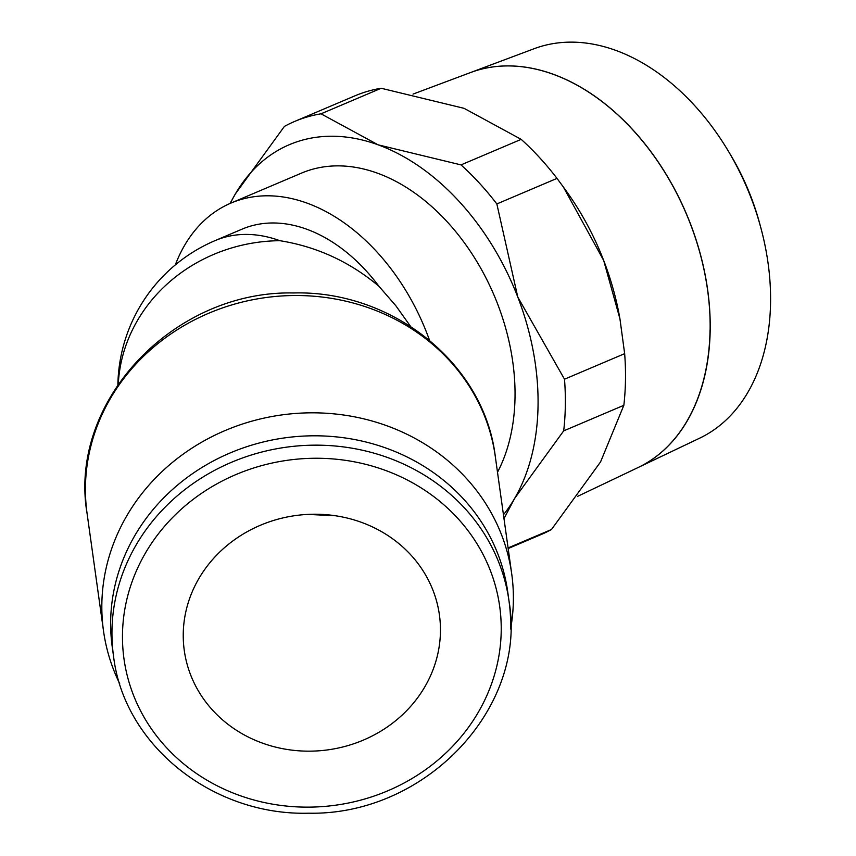 <?xml version="1.0" encoding="UTF-8"?>
<svg xmlns="http://www.w3.org/2000/svg" width="856" height="856" viewBox="0 0 856 856"><rect width="100%" height="100%" fill="white"/><g stroke="black" fill="none" stroke-linecap="round" stroke-linejoin="round"><path stroke-width="1.28" d="M710.116 330.063A214.621 147.853 -113 0 0 631.6 128.582A214.621 147.853 -113 0 0 470.436 72.589L413.031 94.107M760.877 227.931L759.689 223.534A188.941 130.166 -113 0 0 730.371 154.508L728.028 150.603A211.678 145.83 -113 0 0 534.155 48.706L470.522 72.557A214.61 147.853 67 0 1 631.685 128.55A214.61 147.853 67 0 1 710.191 330.031A214.61 147.853 67 0 1 638.266 467.44L699.609 438.197A211.678 145.83 -113 0 0 770.561 302.66A211.678 145.83 -113 0 0 760.877 227.931A211.678 145.83 -113 0 0 728.028 150.603M619.947 318.881L619.487 316.346A218.965 150.849 -113 0 0 603.715 260.545L619.947 318.881L624.655 353.656A238.289 164.159 67 0 1 625.479 379.936A238.289 164.159 67 0 1 623.842 405.316L600.548 461.93L551.489 529.5A238.289 164.159 67 0 1 541.174 534.519L508.175 548.535M624.655 353.656L564.5 379.208L517.784 297.053A218.965 150.849 67 0 1 538.05 405.712A218.965 150.849 67 0 1 514.616 498.438A218.965 150.849 67 0 1 503.446 514.756M503.991 518.629L514.616 498.438L563.687 430.868A238.289 164.159 -113 0 0 565.335 405.487A238.289 164.159 -113 0 0 564.5 379.208M230.318 203.354A218.965 150.849 67 0 1 235.314 194.002L230.039 203.471M113.57 656.434C123.992 745.02 212.47 815.843 308.642 813.2C425.389 815.64 527.596 707.966 509.02 601.126L507.715 591.774A199.651 183.302 172 0 0 298.712 436.389A199.651 183.302 172 0 0 110.659 621.082A199.651 183.302 172 0 0 112.264 647.082L113.57 656.434A199.651 183.302 172 0 1 111.976 630.433A199.651 183.302 172 0 1 314.184 445.163A199.651 183.302 172 0 1 509.02 601.126A199.651 183.302 172 0 1 510.625 627.127M510.604 629A206.093 189.208 172 0 0 513.365 600.655A206.093 189.208 172 0 0 511.706 573.82A206.093 189.208 172 0 0 295.962 413.427A206.093 189.208 172 0 0 101.843 604.068A206.093 189.208 172 0 0 103.501 630.904A206.093 189.208 172 0 0 119.69 683.666M183.248 633.761A128.807 118.256 -8 0 1 304.565 514.606A128.807 118.256 -8 0 1 439.406 614.865A128.807 118.256 -8 0 1 440.444 631.632A128.807 118.256 -8 0 1 319.127 750.787A128.807 118.256 -8 0 1 184.286 650.539A128.807 118.256 -8 0 1 183.248 633.761M215.124 240.59A159.719 110.028 -113 0 1 279.88 240.697C316.763 246.603 349.772 261.797 378.908 286.246A159.719 110.028 -113 0 0 242.055 229.151L215.124 240.59A159.719 159.719 0 0 0 117.882 384.622M429.509 340.249A188.053 129.556 -113 0 0 230.981 203.065L301.44 173.137A188.053 129.556 67 0 1 444.435 218.858A188.053 129.556 67 0 1 515.023 397.312A188.053 129.556 67 0 1 497.507 472.255M230.981 203.065A188.053 129.556 -113 0 0 175.298 264.911M410.538 326.35L395.846 305.752L378.908 286.246M307.882 514.403L335.424 515.761M603.715 260.545A218.965 150.849 -113 0 0 566.233 190.984L563.366 186.993L603.715 260.545M294.689 121.424A238.289 164.159 -113 0 0 284.385 126.431L235.314 194.002A218.965 150.849 67 0 1 378.127 144.835A218.965 150.849 67 0 1 517.784 297.053L496.844 203.942A238.289 164.159 -113 0 0 461.02 164.898L378.127 144.835L321.021 113.816A238.289 164.159 -113 0 0 294.689 121.424L354.844 95.872A238.289 164.159 67 0 1 381.166 88.264L464.059 108.327L521.176 139.346A238.289 164.159 67 0 1 556.999 178.39L563.366 186.993M496.844 203.942L556.999 178.39M521.176 139.346L461.02 164.898M321.021 113.816L381.166 88.264M563.687 430.868L623.842 405.316M551.489 529.5L508.09 547.936M577.747 496.287L638.105 467.526A214.621 147.853 -113 0 0 710.031 330.106M309.102 807.133A189.668 174.132 172 0 0 501.209 631.129A189.668 174.132 172 0 0 314.591 458.26A189.668 174.132 172 0 0 122.483 634.264A189.668 174.132 172 0 0 309.102 807.133M87.098 513.611C67.87 401.614 173.629 290.366 293.458 292.966C392.305 290.163 484.293 363.618 495.303 456.526A206.093 189.208 172 0 0 294.175 295.523A206.093 189.208 172 0 0 85.439 486.775A206.093 189.208 172 0 0 87.098 513.611L103.501 630.904M279.88 240.697A159.719 146.644 172 0 0 118.278 384.034M495.303 456.526L511.706 573.82"/></g></svg>
